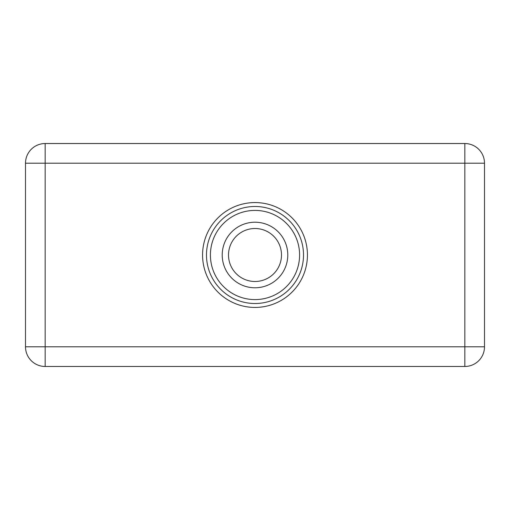 <?xml version="1.0" encoding="UTF-8"?>
<svg xmlns="http://www.w3.org/2000/svg" width="510" height="510" viewBox="0 0 510 510"><rect width="100%" height="100%" fill="white"/><g stroke="black" fill="none" stroke-linecap="round" stroke-linejoin="round"><path stroke-width="0.76" d="M211.204 246.617A44.587 44.587 0 0 1 284.153 221.263A44.587 44.587 0 0 1 269.637 297.12A44.587 44.587 0 0 1 211.204 246.617M206.486 255A48.514 48.514 0 0 1 284.344 216.367A48.514 48.514 0 0 1 276.56 298.458A48.514 48.514 0 0 1 206.486 255M228.984 250.021A26.488 26.488 0 0 1 272.321 234.957A26.488 26.488 0 0 1 263.695 280.022A26.488 26.488 0 0 1 228.984 250.021M222.8 248.835A32.787 32.787 0 0 0 248.835 287.2A32.787 32.787 0 0 0 287.2 261.165A32.787 32.787 0 0 0 261.165 222.8A32.787 32.787 0 0 0 222.8 248.835M45.173 163.2L45.173 143.527A19.673 19.673 0 0 0 25.5 163.2L484.5 163.2A19.673 19.673 0 0 0 464.827 143.527L464.827 366.473A19.673 19.673 0 0 0 484.5 346.8L25.5 346.8A19.673 19.673 0 0 0 45.173 366.473L45.173 163.2M25.5 163.2L25.5 346.8M484.5 346.8L484.5 163.2A19.673 19.673 0 0 0 464.827 143.527L45.173 143.527M45.173 366.473L464.827 366.473M202.566 255A52.434 52.434 0 0 0 281.22 300.409A52.434 52.434 0 0 0 281.22 209.591A52.434 52.434 0 0 0 202.566 255"/></g></svg>
